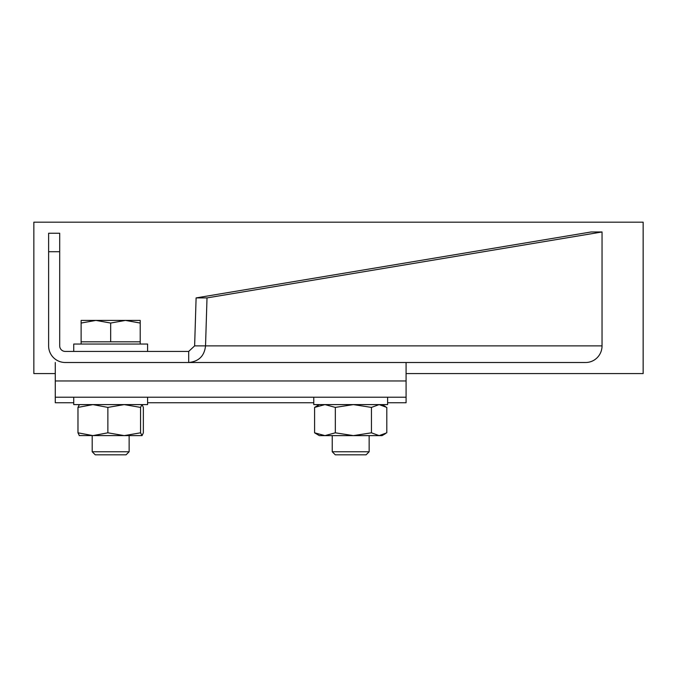 <?xml version="1.0" encoding="UTF-8"?>
<svg xmlns="http://www.w3.org/2000/svg" width="677" height="677" viewBox="0 0 677 677"><rect width="100%" height="100%" fill="white"/><g stroke="black" fill="none" stroke-linecap="round" stroke-linejoin="round"><path stroke-width="1.02" d="M188.688 351.422L188.688 362.5L65.237 362.5A16.62 16.62 0 0 1 48.617 345.888L48.617 233.252L59.703 233.252L59.703 345.888A5.543 5.543 0 0 0 65.237 351.422L188.688 351.422L194.629 345.888L196.102 297.905L591.139 231.966L602.048 231.966L207.01 297.905L196.102 297.905M602.048 231.966L602.039 345.888A16.62 16.366 90 0 1 585.681 362.5L188.688 362.5C198.793 361.518 204.403 355.975 205.537 345.888L194.629 345.888M602.039 345.888L205.537 345.888L207.01 297.905M48.617 251.717L59.703 251.717M387.616 402.756L406.082 402.756L406.082 380.965L55.277 380.965L55.277 362.5M55.277 380.965L55.277 402.756L73.734 402.756M313.764 402.756L147.594 402.756M406.082 380.965L406.082 362.5M406.082 397.213L55.277 397.213M406.082 373.577L643.15 373.577L643.15 222.183L33.85 222.183L33.85 373.577L55.277 373.577M140.562 432.815L124.213 435.616L107.871 432.815L107.871 407.402L124.213 404.601L140.562 407.402L140.562 432.815L142.052 435.616L143.355 432.815L143.355 407.402L142.052 404.601M140.562 407.402L141.958 404.601M107.871 432.815L92.918 435.616L77.973 432.815L77.973 407.402L92.918 404.601L107.871 407.402M77.973 432.815L79.37 435.616M79.37 404.601L77.973 407.402M141.958 435.616L79.184 435.565M129.129 435.616L129.129 451.762L92.199 451.762L92.199 435.616L92.918 435.616M92.199 451.762L95.254 454.817L126.066 454.817L129.129 451.762M140.207 323.047L140.207 320.407L81.122 320.407L81.122 323.047L95.897 320.407L110.664 323.047L125.431 320.407L140.207 323.047L140.207 344.043M81.122 323.047L81.122 344.043M110.664 323.047L110.664 341.826L81.122 341.826M140.207 341.826L110.664 341.826M387.616 397.213L387.616 404.601L313.764 404.601L313.764 397.213M379.12 404.601L386.804 407.402L386.804 432.815L379.12 435.616L371.445 432.815L371.445 407.402L379.12 404.601M371.445 432.815L353.386 435.616L335.335 432.815L335.335 407.402L353.386 404.601L371.445 407.402M335.335 432.815L324.96 435.616L314.585 432.815L314.585 407.402L324.96 404.601L335.335 407.402M319.307 404.601L314.585 407.402M314.585 432.815L319.307 435.616L382.082 435.616L385.348 433.737M369.151 451.762L332.229 451.762L335.284 454.817L366.096 454.817L369.151 451.762L369.151 435.616M332.229 435.616L332.229 451.762M73.734 351.422L73.734 344.043L147.594 344.043L147.594 351.422M147.594 397.213L147.594 404.601L73.734 404.601L73.734 397.213M382.082 404.601L385.348 406.488"/></g></svg>

